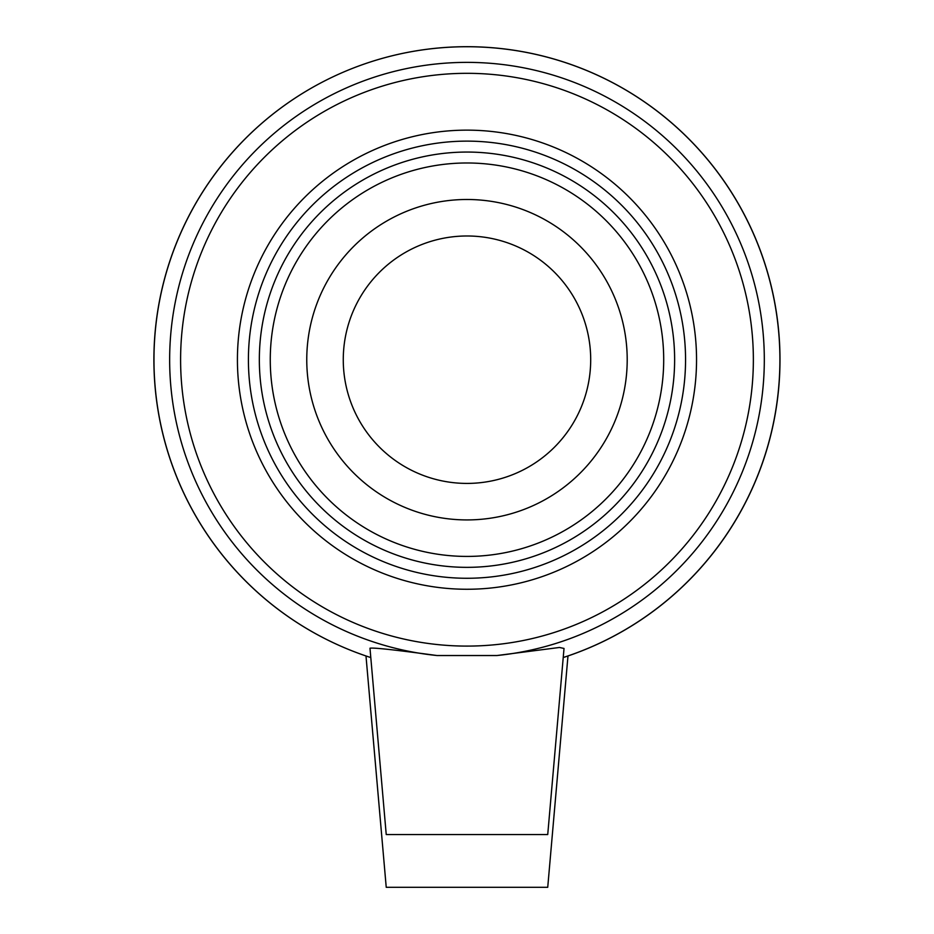 <?xml version="1.0" encoding="UTF-8"?>
<svg xmlns="http://www.w3.org/2000/svg" width="934" height="934" viewBox="0 0 934 934"><rect width="100%" height="100%" fill="white"/><g stroke="black" fill="none" stroke-linecap="round" stroke-linejoin="round"><path stroke-width="1.4" d="M437.007 655.528C395.829 649.947 373.483 647.507 369.981 648.208L386.232 834.541L547.733 834.541L564.019 648.453L559.454 647.472L496.958 655.528A297.339 297.339 0 0 0 763.638 339.696A297.339 297.339 0 0 0 456.971 62.543A297.339 297.339 0 0 0 169.649 359.707A297.339 297.339 0 0 0 437.007 655.528L496.958 655.528M365.988 655.972L386.232 887.3L547.733 887.3L567.977 655.972M563.225 657.548A313.007 313.007 0 0 0 499.527 48.393A313.007 313.007 0 0 0 370.74 657.548A312.972 312.972 0 0 1 466.988 46.735A312.972 312.972 0 0 1 563.225 657.513A313.007 313.007 0 0 0 499.527 48.393A313.007 313.007 0 0 0 370.74 657.548M466.988 556.419A196.712 196.712 0 0 0 663.7 359.707A196.712 196.712 0 0 0 466.988 162.983A196.712 196.712 0 0 0 270.265 359.707A196.712 196.712 0 0 0 466.988 556.419M466.988 567.347A207.652 207.652 0 0 0 674.628 359.707A207.652 207.652 0 0 0 466.988 152.055A207.652 207.652 0 0 0 259.337 359.707A207.652 207.652 0 0 0 466.988 567.347M466.988 578.274A218.579 218.579 0 0 1 248.409 359.707A218.579 218.579 0 0 1 466.988 141.127A218.579 218.579 0 0 1 685.556 359.707A218.579 218.579 0 0 1 466.988 578.274M466.988 519.923A160.216 160.216 0 0 0 627.204 359.707A160.216 160.216 0 0 0 466.988 199.491A160.216 160.216 0 0 0 306.761 359.707A160.216 160.216 0 0 0 466.988 519.923M466.988 483.415A123.72 123.72 0 0 0 590.697 359.707A123.72 123.72 0 0 0 466.988 235.987A123.72 123.72 0 0 0 343.268 359.707A123.72 123.72 0 0 0 466.988 483.415M696.542 359.707A229.554 229.554 0 0 0 466.988 130.141A229.554 229.554 0 0 0 237.423 359.707A229.554 229.554 0 0 0 466.988 589.261A229.554 229.554 0 0 0 696.542 359.707M466.988 646.094A286.388 286.388 0 0 1 180.601 359.707A286.388 286.388 0 0 1 466.988 73.319A286.388 286.388 0 0 1 753.364 359.707A286.388 286.388 0 0 1 466.988 646.094"/></g></svg>

